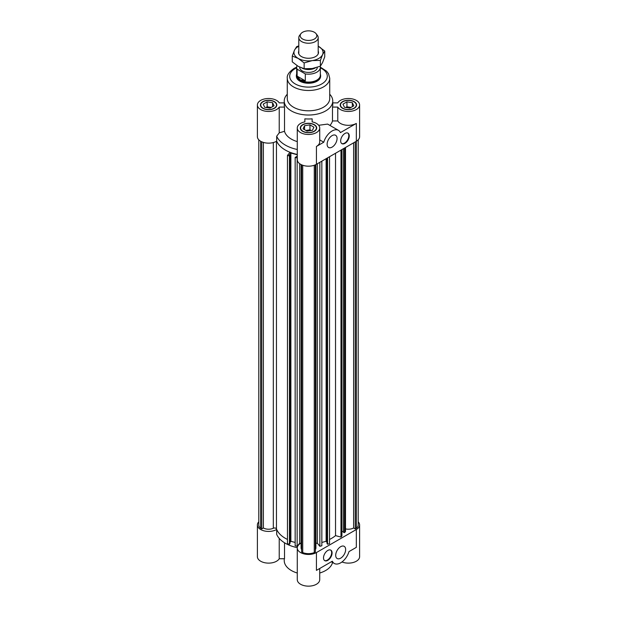 <?xml version="1.0" encoding="UTF-8"?>
<svg xmlns="http://www.w3.org/2000/svg" width="617" height="617" viewBox="0 0 617 617"><rect width="100%" height="100%" fill="white"/><g stroke="black" fill="none" stroke-linecap="round" stroke-linejoin="round"><path stroke-width="0.93" d="M258.785 521.82A11.222 6.479 180 0 0 257.389 524.944A11.222 6.479 180 0 0 264.408 530.952A11.222 6.479 180 0 0 276.686 529.448A32.755 18.911 180 0 0 287.46 539.443A32.755 18.911 180 0 1 276.462 528.869A1.944 1.118 0 0 0 273.323 528.245A7.396 4.273 180 0 1 263.382 527.967L263.382 142.404M315.896 164.569L315.896 547.973A7.396 4.273 180 0 1 315.364 549.577M301.104 543.369A32.755 18.911 180 0 1 299.677 543.161L299.677 163.706M287.267 94.239A24.264 14.006 0 0 0 284.236 101.018L284.236 104.975A24.264 14.006 0 0 0 284.514 107.08L284.514 131.298L279.231 132.856L279.231 107.08A11.222 6.479 180 0 1 266.768 111.368A11.222 6.479 180 0 1 257.389 104.975L257.389 136.673A11.222 6.479 0 0 0 264.408 142.681A11.222 6.479 0 0 0 276.686 141.17A32.755 18.911 0 0 0 290.005 152.283L287.46 155.43L289.442 155.962L289.951 155.33L289.18 155.122L290.877 153.024L297.278 154.751M289.951 155.33L289.951 543.6L289.442 544.233L287.46 543.7L287.46 155.43M289.442 544.233L289.442 155.962M295.157 542.451L290.877 541.302L289.951 542.443M290.877 541.302L290.877 153.024M297.278 156.039L295.157 157.505L297.278 157.859M358.215 521.82A11.222 6.479 180 0 1 359.611 524.944A11.222 6.479 180 0 1 356.325 529.525L316.436 552.554A11.222 6.479 180 0 1 304.204 553.958A11.222 6.479 180 0 1 297.278 547.973A11.222 6.479 180 0 1 300.71 543.315A32.755 18.911 180 0 1 299.677 543.161L297.139 546.307L295.157 545.775L295.157 157.505M297.139 546.307L297.139 158.037M321.843 161.16L321.843 545.775L319.861 546.307L317.323 543.161L317.323 163.775M319.861 546.307L319.861 162.302M327.049 542.443L326.123 541.302L321.843 542.451M326.123 541.302L326.123 158.692M329.54 156.718L329.54 543.7L327.558 544.233L327.049 543.6L327.049 158.16M327.558 544.233L327.558 157.859M263.382 527.967L261.747 528.908L260.659 528.283A9.826 5.676 180 0 1 258.785 524.944L258.785 139.804M260.659 528.283L260.659 141.247M261.747 528.908L261.747 141.802M314.277 165.256L314.277 552.57A9.826 5.676 180 0 1 302.723 552.57L301.636 551.937L301.636 164.832M315.364 164.832L315.364 551.937L314.277 552.57M301.636 549.577A7.396 4.273 180 0 1 301.104 547.973L301.104 164.569M302.723 552.57L302.723 165.256M317.323 543.161A32.755 18.911 180 0 1 315.896 543.369M345.497 528.877A7.396 4.273 0 0 0 353.618 527.967L353.618 142.812M353.618 527.967L355.253 528.908L356.341 528.283A9.826 5.676 0 0 0 358.215 524.944L358.215 139.804M343.476 148.674L343.476 532.355L344.571 532.648L345.497 531.507L345.497 147.502M341.911 531.391L343.476 531.815M329.54 539.443A32.755 18.911 0 0 0 335.532 535.625L340.985 537.091L341.911 535.949L341.911 149.576M344.571 532.648L344.571 148.034M340.985 537.091L340.985 150.108M335.532 535.625L335.532 153.255M355.253 528.908L355.253 141.871M356.341 141.247L356.341 528.283M270.061 108.106L264.654 107.265L263.204 104.142L267.161 101.851L272.575 102.692L274.025 105.815L270.061 108.106M272.575 102.692L272.575 106.656M271.225 107.435L267.161 106.803L266.004 107.474M267.161 101.851L267.161 106.803M270.524 107.836A4.095 2.36 0 0 0 267.346 107.682M313.914 127.171L312.464 130.295L307.05 131.136L303.086 128.845L304.536 125.721L309.95 124.881L313.914 127.171M311.107 130.503L309.95 129.832L305.893 130.465M309.95 124.881L309.95 129.832M304.536 125.721L304.536 129.678M309.765 130.711A4.095 2.36 0 0 0 306.595 130.866M350.996 107.435L346.939 106.803L345.775 107.474M352.346 102.692L353.796 105.815L349.839 108.106L344.425 107.265L342.975 104.142L346.939 101.851L352.346 102.692L352.346 106.656M346.939 101.851L346.939 106.803M350.294 107.836A4.095 2.36 0 0 0 347.124 107.682M344.957 133.457A6.062 3.501 -60 0 1 347.988 133.156A6.062 3.501 -60 0 1 347.988 140.159A6.062 3.501 -60 0 1 341.926 143.661A6.062 3.501 -60 0 1 340.993 138.802A6.062 3.501 -60 0 1 344.957 133.457M341.718 143.522A6.062 3.501 120 0 0 347.556 139.912A6.062 3.501 120 0 0 347.764 133.041M332.093 135.632A7.034 4.064 -60 0 1 335.609 135.285A7.034 4.064 -60 0 1 335.609 143.414A7.034 4.064 -60 0 1 328.568 147.471A7.034 4.064 -60 0 1 327.496 141.833A7.034 4.064 -60 0 1 332.093 135.632M329.925 125.421A24.264 14.006 0 0 0 332.486 120.947L337.769 120.947A11.222 6.479 0 0 0 356.325 123.423L340.414 132.609A12.741 7.358 120 0 0 338.455 130.349A12.741 7.358 120 0 0 323.763 142.226L316.436 146.453A11.222 6.479 0 0 0 319.722 141.871L319.722 128.004A11.222 6.479 180 0 1 308.5 134.483A11.222 6.479 180 0 1 297.278 128.004A11.222 6.479 180 0 1 304.86 121.881L304.86 118.826A24.264 14.006 0 0 0 312.14 118.826L312.14 121.881L312.14 118.826M296.368 75.69L296.368 76.253A12.132 7.003 0 0 0 308.5 83.256A12.132 7.003 0 0 0 320.632 76.253L320.632 75.69A12.132 7.003 180 0 1 313.143 82.161A12.132 7.003 180 0 1 299.924 80.642A12.132 7.003 180 0 1 296.368 75.69A12.132 7.003 180 0 1 296.669 74.14M297.278 128.004L297.278 159.703A11.222 6.479 0 0 0 304.204 165.688A11.222 6.479 0 0 0 316.436 164.284L356.325 141.254A11.222 6.479 0 0 0 359.611 136.673L359.611 104.975A11.222 6.479 180 0 1 350.232 111.368A11.222 6.479 180 0 1 337.769 107.08L337.769 120.947M332.764 102.877L337.769 102.877A11.222 6.479 180 0 1 350.232 98.589A11.222 6.479 180 0 1 359.611 104.975M279.231 132.856L276.686 136.218L276.686 141.17A32.755 18.911 0 0 0 297.278 154.443M319.722 139.889L323.763 142.226M318.688 125.29L327.612 124.086L338.455 130.349M257.389 104.975A11.222 6.479 180 0 1 266.768 98.589A11.222 6.479 180 0 1 279.231 102.877L284.236 102.877M332.486 120.947L332.486 107.08A24.264 14.006 0 0 0 332.764 104.975L332.764 101.018A24.264 14.006 0 0 0 329.733 94.239M284.236 101.018A24.264 14.006 0 0 0 308.5 115.024A24.264 14.006 0 0 0 332.764 101.018M284.514 131.298A24.264 14.006 0 0 0 297.278 141.617M332.486 107.08L337.769 107.08M342.813 101.759A7.882 4.55 0 0 0 340.499 104.975A7.882 4.55 0 0 0 348.389 109.533A7.882 4.55 0 0 0 356.271 104.975A7.882 4.55 0 0 0 351.405 100.772A7.882 4.55 0 0 0 342.813 101.759M342.597 101.635A8.191 4.728 180 0 1 351.52 100.61A8.191 4.728 180 0 1 356.572 104.975A8.191 4.728 180 0 1 348.389 109.703A8.191 4.728 180 0 1 340.198 104.975A8.191 4.728 180 0 1 342.597 101.635M314.076 124.788A7.882 4.55 0 0 0 305.484 123.801A7.882 4.55 0 0 0 300.618 128.004A7.882 4.55 0 0 0 308.5 132.562A7.882 4.55 0 0 0 316.382 128.004A7.882 4.55 0 0 0 314.076 124.788M314.292 124.665A8.191 4.728 180 0 1 316.691 128.004A8.191 4.728 180 0 1 308.5 132.732A8.191 4.728 180 0 1 300.309 128.004A8.191 4.728 180 0 1 305.369 123.639A8.191 4.728 180 0 1 314.292 124.665M312.14 121.881A11.222 6.479 180 0 1 319.722 128.004M304.86 118.826L304.86 121.881M276.686 136.218A32.755 18.911 0 0 0 297.278 149.491M274.187 108.199A7.882 4.55 0 0 0 276.501 104.975A7.882 4.55 0 0 0 268.611 100.424A7.882 4.55 0 0 0 260.729 104.975A7.882 4.55 0 0 0 265.595 109.186A7.882 4.55 0 0 0 274.187 108.199M274.403 108.322A8.191 4.728 180 0 1 265.48 109.348A8.191 4.728 180 0 1 260.428 104.975A8.191 4.728 180 0 1 268.611 100.255A8.191 4.728 180 0 1 276.802 104.975A8.191 4.728 180 0 1 274.403 108.322M279.231 107.08L284.514 107.08M296.677 67.145L293.993 68.456C289.049 71.958 286.805 75.22 287.267 78.236L287.267 98.543A21.233 12.255 0 0 0 308.5 110.798A21.233 12.255 0 0 0 329.733 98.543L329.733 78.236L328.522 73.739L326.555 71.148L320.323 67.145M327.797 560.359A6.062 3.501 -60 0 1 324.766 560.66A6.062 3.501 -60 0 1 324.766 553.657A6.062 3.501 -60 0 1 330.835 550.148A6.062 3.501 -60 0 1 331.761 555.015A6.062 3.501 -60 0 1 327.797 560.359M324.557 560.521A6.062 3.501 120 0 0 327.372 560.113A6.062 3.501 120 0 0 331.275 554.961A6.062 3.501 120 0 0 330.612 550.04M340.669 558.177A7.034 4.064 -60 0 1 337.152 558.524A7.034 4.064 -60 0 1 337.152 550.403A7.034 4.064 -60 0 1 344.186 546.338A7.034 4.064 -60 0 1 345.265 551.976A7.034 4.064 -60 0 1 340.669 558.177M316.436 552.554L316.436 570.386L332.339 561.2A12.741 7.358 120 0 0 334.298 563.468A12.741 7.358 120 0 0 348.998 551.59L356.325 547.356L356.325 529.525M284.514 542.775L284.514 558.747L279.231 558.747L279.231 538.386M332.548 562.457A24.264 14.006 180 0 1 319.722 573.023M297.278 573.023A24.264 14.006 180 0 1 284.236 560.606L284.236 558.747M297.294 547.665A32.755 18.911 180 0 1 276.686 534.399L276.686 529.448M257.389 524.944L257.389 556.642A11.222 6.479 0 0 0 266.768 563.036A11.222 6.479 0 0 0 279.231 558.747M297.278 547.973L297.278 579.672A11.222 6.479 0 0 0 308.5 586.15A11.222 6.479 0 0 0 319.722 579.672L319.722 568.488M341.98 561.964A11.222 6.479 0 0 0 353.587 562.388A11.222 6.479 0 0 0 359.611 556.642L359.611 524.944M302.631 39.033A8.306 4.797 180 0 1 300.919 33.688A8.306 4.797 180 0 1 308.5 30.85A8.306 4.797 180 0 1 316.081 33.688A8.306 4.797 180 0 1 313.212 39.596A8.306 4.797 180 0 1 302.631 39.033M300.919 33.688L299.638 35.339A9.702 5.599 0 0 0 298.798 37.622A9.702 5.599 0 0 0 301.636 41.586A9.702 5.599 0 0 0 312.217 42.804A9.702 5.599 0 0 0 318.202 37.622A9.702 5.599 0 0 0 317.362 35.339L316.081 33.688M301.937 68.063A9.702 5.599 0 0 0 315.426 67.862M305.307 80.85L300.14 79.817L297.109 76.115L305.307 80.85L305.307 73.917L297.109 69.181A11.831 6.826 180 0 1 296.669 67.338A11.831 6.826 180 0 1 297.047 65.633M297.109 76.115L297.109 69.181M320.184 66.289A11.831 6.826 180 0 1 320.331 67.338A11.831 6.826 180 0 1 305.307 73.917M320.331 67.338L320.331 75.266A11.831 6.826 180 0 1 313.027 81.575A11.831 6.826 180 0 1 300.14 80.094A11.831 6.826 180 0 1 296.669 75.266L296.669 67.338M317.292 67.322L317.292 67.338A8.792 5.075 180 0 1 311.863 72.035A8.792 5.075 180 0 1 302.284 70.932A8.792 5.075 180 0 1 299.708 67.338L299.708 67.145M320.331 74.14A12.132 7.003 180 0 1 320.632 75.69M318.202 51.072A10.011 5.777 180 0 1 316.398 56.031A10.011 5.777 180 0 1 305.909 58.067A10.011 5.777 180 0 1 300.602 56.031A10.011 5.777 180 0 1 298.798 51.072M304.15 62.919L298.204 58.422A14.553 8.407 0 0 0 312.271 60.597L304.15 62.919L304.15 68.718L312.271 68.526L320.385 66.204L322.56 62.579L324.735 56.833L324.735 51.034L322.56 54.658A14.553 8.407 0 0 0 318.796 46.537A14.553 8.407 0 0 0 318.202 46.221M292.265 56.054L294.44 50.309A14.553 8.407 0 0 0 298.204 58.422L292.265 56.054L292.265 61.854L298.204 66.351L304.15 68.718M298.798 46.221A14.553 8.407 0 0 0 294.44 50.309L296.615 46.684L298.798 45.866M318.202 46.213L324.735 51.034M322.56 54.658L320.385 60.404L312.271 60.597A14.553 8.407 0 0 0 322.56 54.658M320.385 66.204L320.385 60.404M276.462 528.869L276.462 141.308M273.323 528.245L273.323 142.55M356.325 123.423L356.325 141.254M316.436 164.284L316.436 146.453M287.267 78.236A21.233 12.255 0 0 0 308.5 90.491A21.233 12.255 0 0 0 329.733 78.236M296.669 67.816A18.803 10.859 0 0 0 295.204 68.58A18.803 10.859 0 0 0 295.682 84.197A18.803 10.859 0 0 0 322.691 83.372A18.803 10.859 0 0 0 320.331 67.816M340.499 104.975L340.499 106.255M356.271 104.975L356.271 106.255M300.618 128.004L300.618 129.285M316.382 128.004L316.382 129.285M260.729 104.975L260.729 106.255M276.501 104.975L276.501 106.255M334.298 563.468L331.36 561.771M298.798 37.622L298.798 53.895M318.202 37.622L318.202 53.895"/></g></svg>
